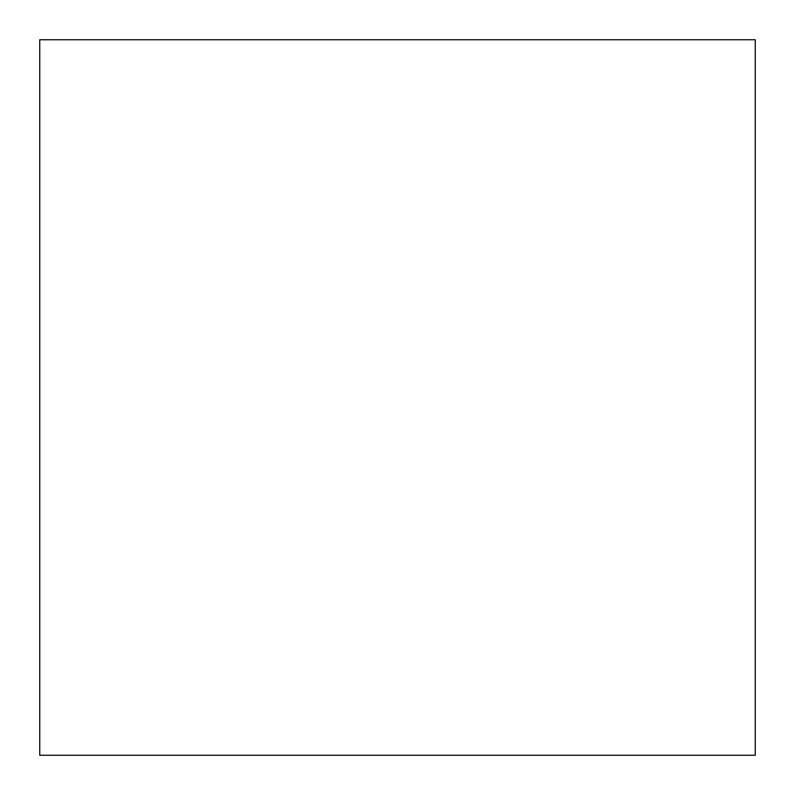 <?xml version="1.0" encoding="UTF-8"?>
<svg xmlns="http://www.w3.org/2000/svg" width="795" height="795" viewBox="0 0 795 795"><rect width="100%" height="100%" fill="white"/><g stroke="black" fill="none" stroke-linecap="round" stroke-linejoin="round"><path stroke-width="0.6" stroke-dasharray="3.98 2.98" d="M39.75 39.75L39.75 755.25L755.25 755.25L755.25 39.75L39.75 39.75"/><path stroke-width="1.19" d="M39.75 39.75L39.75 755.25L755.25 755.25L755.25 39.75L39.75 39.75"/></g></svg>
